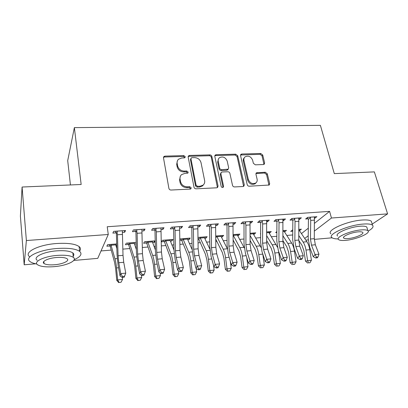 <?xml version="1.0" encoding="UTF-8"?>
<svg xmlns="http://www.w3.org/2000/svg" width="408" height="408" viewBox="0 0 408 408"><rect width="100%" height="100%" fill="white"/><g stroke="black" fill="none" stroke-linecap="round" stroke-linejoin="round"><path stroke-width="0.61" d="M185.247 156.718L183.804 155.601L164.995 156.121L163.914 156.534L163.496 157.83L168.897 188.389C169.192 189.434 169.901 189.985 171.029 190.036L190.189 189.098L190.857 188.858L191.209 187.843L189.735 186.706L187.282 186.823C183.748 186.65 181.499 184.916 180.535 181.621L180.066 179.066C179.78 177.266 180.28 175.787 181.565 174.624L184.753 173.431L187.874 173.084L188.195 172.12L186.736 170.993L184.309 171.085C180.805 170.886 178.582 169.167 177.633 165.939L177.169 163.435C176.899 161.736 177.358 160.324 178.551 159.207L181.83 157.967L184.243 157.901L184.946 157.636L185.247 156.718M184.748 157.58L183.309 156.468L164.546 156.993L163.481 157.401M190.694 188.96L189.21 187.501L186.767 187.619L187.282 186.823M187.706 173.201L186.232 171.824L183.804 171.916L184.309 171.085M263.43 164.541L264.2 164.281L264.634 162.909L262.706 154.999L260.748 153.49L241.827 154.01L240.98 154.3L240.562 155.632L247.202 184.651C247.529 185.645 248.207 186.165 249.232 186.216L269.193 185.033L269.673 183.58L267.286 173.772L265.297 172.237L256.397 172.829L255.944 174.236L257.096 179.122C257.428 180.754 256.999 182.039 255.816 182.978C252.476 184.38 249.987 183.223 248.355 179.51L243.959 160.436C243.663 158.936 244.04 157.733 245.096 156.84C248.416 155.351 250.925 156.458 252.618 160.16L253.358 163.292L255.342 164.822L263.43 164.541M314.543 223.268L329.598 211.375L107.233 226.741L108.263 234.493L97.757 258.356L73.721 260.462M329.598 211.375L331.449 218.02L387.6 213.874L372.183 224.099M35.71 263.792L24.179 264.802L20.4 216.107L22.088 187.027L81.156 184.493L74.368 127.622L320.392 125.363L334.305 173.614L374.36 171.895L387.6 213.874M22.088 187.027L26.377 240.536L108.263 234.493M211.859 156.453C211.553 155.479 210.875 154.958 209.829 154.887L189.598 155.443L188.603 155.815L188.18 157.126L193.994 187.19C194.3 188.221 194.999 188.761 196.09 188.812L216.684 187.808L217.556 187.496L218.056 186.043L211.859 156.453L211.293 157.299C210.992 156.33 210.314 155.81 209.273 155.739L189.093 156.305L188.165 156.621M216.153 154.714L235.712 154.173L237.706 155.713L244.3 184.788L243.811 186.247L243.015 186.517L234.564 186.93C233.519 186.879 232.835 186.354 232.514 185.354L229.882 173.329C229.561 172.344 228.883 171.819 227.848 171.763L222.207 171.977L221.33 172.293L220.866 173.686L223.553 186.288L223.201 187.308C222.278 187.716 221.595 187.415 221.161 186.4L214.812 156.366L215.235 155.04L216.153 154.714L215.577 155.565L235.095 155.014L235.712 154.173M74.368 127.622L67.703 160.64L70.431 184.951M298.896 219.494L299.416 219.453L301.359 217.811L291.883 218.494L289.986 220.147L292.546 219.958M276.869 231.545L275.675 232.58L276.859 232.484M284.483 231.866L284.396 230.535M282.994 230.648L286.477 230.367L284.723 231.846M262.069 220.646L262.655 223.972L262.579 243.188L263.543 249.502L266.776 259.289L265.22 261.508L262.023 251.761L260.595 242.352L260.641 222.86L259.391 220.84L257.662 222.508L260.34 222.314M259.381 220.84L269.28 220.126L267.505 221.789L267.148 220.279M266.674 221.85L267.505 221.789M253.582 234.365L254.138 234.32L253.837 232.978M250.13 233.274L255.734 232.825L254.138 234.32M233.009 224.313L234.182 224.227L235.763 222.549L225.41 223.293L223.89 224.981L226.69 224.777M221.365 236.966L222.268 236.895L221.988 235.523M215.776 236.018L223.691 235.385L222.268 236.895M197.804 226.889L199.339 226.777L200.71 225.078L189.878 225.859L188.572 227.567L191.5 227.353M179.851 240.322L181.56 240.184M187.746 239.685L189.026 239.583L188.771 238.175M189.026 239.583L190.256 238.058L179.831 239.027M160.936 229.587L162.874 229.449L164.016 227.725L152.669 228.541L151.603 230.27L154.668 230.046M155.208 240.858L144.565 241.709L143.611 243.255L146.523 243.02M152.638 242.525L154.326 242.388L154.091 240.95M155.213 241.041L154.326 242.388M122.298 232.417L124.675 232.244L125.557 230.5L113.659 231.356L112.858 233.106L116.071 232.871M116.713 243.933L107.569 244.667L106.86 246.223L109.905 245.978M115.923 245.494L116.754 245.422M301.451 233.611L308.336 228.169M101.021 250.94L111.063 250.104M122.834 249.125L129.667 248.554M135.839 248.039L136.328 247.998M142.31 247.498L147.859 247.039M154.117 246.514L155.326 246.412M161.333 245.912L165.653 245.555M171.987 245.024L173.885 244.866M179.913 244.367L183.059 244.101M189.465 243.566L192.02 243.357M198.069 242.852L200.088 242.684M206.56 242.143L209.748 241.878M215.812 241.373L216.76 241.291M223.293 240.746L227.078 240.429M239.669 239.384L244.03 239.017M255.704 238.043L260.61 237.635M271.407 236.737L276.833 236.283M286.783 235.452L292.709 234.957M136.185 242.377L126.276 243.173L125.44 244.724L128.418 244.484M134.487 243.989L136.226 243.851M141.846 230.984L143.999 230.831L145.013 229.097L133.396 229.934L132.462 231.673L135.599 231.443M170.386 241.087L171.865 240.97L172.992 239.435L162.445 240.281L161.384 241.816L164.235 241.587M179.581 228.225L181.315 228.097L182.575 226.384L171.488 227.185L170.304 228.903L173.298 228.684M198.023 238.853L198.518 238.818M204.739 238.313L205.826 238.226L205.556 236.834M198.007 237.436L207.152 236.706L205.826 238.226M215.608 225.588L216.954 225.491L218.433 223.798L207.845 224.563L206.433 226.261L209.294 226.052M237.645 235.656L238.369 235.595L238.078 234.233M233.147 234.631L239.884 234.09L238.369 235.595M250.033 223.069L251.027 222.998L252.705 221.325L242.587 222.054L240.965 223.732L243.698 223.533M260.625 233.575L260.355 233.82L260.62 233.794M269.193 233.106L269.586 233.07L269.275 231.744M266.74 231.943L271.264 231.581L269.586 233.07M282.958 220.657L283.631 220.611L285.493 218.958L275.808 219.657L273.998 221.315L276.619 221.121M292.765 229.862L290.69 231.367L292.75 231.198M299.462 230.658L299.222 229.347M298.901 229.373L301.385 229.174L299.554 230.648M314.491 218.351L316.889 216.694L307.612 217.362L305.633 218.999L308.142 218.816M304.715 238.466L308.224 235.783M314.42 231.045L331.449 218.02M332.163 237.808L314.303 239.374M308.219 239.904L305.827 240.113M24.179 264.802L26.377 240.536M124.675 232.244L124.435 230.581M143.999 230.831L143.744 229.189M162.874 229.449L162.603 227.827M171.865 240.97L171.62 239.547M181.315 228.097L181.03 226.496M199.339 226.777L199.033 225.196M216.954 225.491L216.638 223.926M234.182 224.227L233.85 222.686M251.027 222.998L250.68 221.468M283.631 220.611L283.264 219.116M299.416 219.453L299.033 217.979M314.864 218.326L314.476 216.867M177.429 160.772L176.69 164.291L177.169 163.435M183.804 171.916C180.311 171.722 178.092 170.009 177.149 166.785L176.69 164.291M180.402 176.159L179.571 179.887L180.066 179.066M186.767 187.619C183.243 187.451 180.999 185.722 180.04 182.432L179.571 179.887M217.439 187.578L211.293 157.299M191.954 157.677L191.265 157.932L190.964 158.86L196.1 185.207L197.569 186.334L200.119 186.216L203.062 185.15C204.434 183.972 204.959 182.447 204.632 180.566L201.032 162.665C200.063 159.508 197.875 157.82 194.468 157.605L191.954 157.677M190.97 158.426L190.449 159.712L190.964 158.86M203.628 184.61L202.506 185.941L199.573 187.007L197.028 187.129L195.565 186.002L190.449 159.712M243.622 186.359L237.084 156.55L235.095 155.014M220.922 172.849L220.274 174.496L222.946 187.068L223.553 186.288M222.962 187.44L222.946 187.068M227.19 161.053C225.461 157.223 222.86 156.121 219.392 157.753C218.351 158.666 217.969 159.859 218.239 161.339L219.683 168.116C219.994 169.106 220.672 169.626 221.717 169.687L228.215 169.177L228.669 167.795L227.19 161.053M218.499 158.885L217.658 162.17L218.239 161.339M228.001 169.463L226.746 170.294L221.126 170.508C220.085 170.447 219.407 169.922 219.096 168.938L217.658 162.17M215.577 155.565L214.802 155.795M244.254 157.84C243.346 158.738 243.035 159.875 243.321 161.262L243.959 160.436M255.989 182.845L255.138 183.748C251.802 185.15 249.324 183.998 247.692 180.295L243.321 161.262M268.943 185.171L266.582 174.558L264.603 173.028L255.949 173.487M263.95 164.424L262.028 155.825L260.069 154.316L240.547 155.009M110.216 246.509L114.572 262.39L115.617 268.469L116.759 280.373L117.677 279.934L116.525 267.939C116.163 264.297 115.632 261.242 114.939 258.779L110.961 244.933L110.216 246.509L109.074 244.545M116.851 248.605L115.663 244.56L115.811 244.01M110.634 244.423L110.961 244.933M119.105 282.469L121.049 282.27L119.105 282.469L117.677 279.934L122.543 279.434L122.344 277.43M122.543 279.434L121.049 282.27M118.733 282.637L116.759 280.373M116.892 231.127L117.453 234.773L118.075 255.785L118.784 262.737L120.768 273.62L125.761 273.13L124.18 277.246L124.476 276.318L122.482 276.517L122.186 277.445L124.18 277.246M124.476 276.318L125.761 273.13L123.731 262.288L123.012 255.357L122.354 230.729M122.482 276.517L120.768 273.62L120.049 275.956L118.085 265.129L117.035 254.77L116.387 233.473L115.122 231.254M117.224 231.703L116.387 233.473M120.049 275.956L122.186 277.445M128.734 245.004L133.569 260.661L134.711 266.659L135.91 278.419L136.96 277.97L135.752 266.123C135.374 262.522 134.798 259.514 134.023 257.086L129.601 243.438L128.734 245.004L127.587 243.066M136.374 249.63L134.283 243.382L134.329 242.525M129.27 242.933L129.601 243.438M138.327 280.48L140.225 280.286L138.327 280.48L136.96 277.97L141.714 277.486L141.474 275.186M141.714 277.486L140.225 280.286M137.904 280.653L135.91 278.419M146.839 243.535L152.138 258.973L153.372 264.894L154.622 276.507L155.805 276.048L154.54 264.348C154.142 260.794 153.52 257.82 152.674 255.428L147.824 241.975L146.839 243.535L145.692 241.618M155.402 249.982L152.414 241.924L152.439 241.082M147.492 241.475L147.824 241.975M157.111 278.542L158.962 278.348L157.111 278.542L155.805 276.048L160.446 275.579L160.155 272.896M160.446 275.579L158.962 278.348M156.631 278.715L154.622 276.507M136.553 229.704L137.119 233.31L137.639 254.082L138.389 260.947L140.556 271.677L145.427 271.198L143.835 275.267L144.182 274.344L142.234 274.538L141.892 275.466L143.835 275.267M144.182 274.344L145.427 271.198L143.213 260.503L142.458 253.664L141.887 229.321M142.234 274.538L140.556 271.677L139.714 274.003L137.567 263.318L136.461 253.093L135.915 232.035L134.65 229.842M136.884 230.28L135.915 232.035M139.714 274.003L141.892 275.466M155.754 228.322L156.32 231.882L156.743 252.414L157.529 259.197L159.87 269.78L164.628 269.311L162.241 258.764L157.529 259.197M162.241 258.764L161.451 252.006L160.961 227.945M161.517 272.61L161.129 273.528L163.027 273.34L163.419 272.422L161.517 272.61L159.87 269.78L158.911 272.09L156.596 261.554L155.433 251.45L154.979 230.632L153.719 228.465M156.08 228.888L154.979 230.632M158.911 272.09L161.129 273.528M163.419 272.422L164.628 269.311M74.205 259.661C80.692 256.739 82.498 253.965 79.626 251.348C75.73 248.737 68.228 247.784 57.12 248.492C38.668 249.767 23.526 257.448 30.126 261.63C31.559 262.675 33.798 263.471 36.848 264.012M73.093 255.26L73.812 254.954M79.601 251.109C80.927 249.436 80.753 247.916 79.081 246.544C75.189 243.862 67.703 242.852 56.625 243.52C38.23 244.734 23.144 252.501 29.733 256.8M37.21 260.309C32.492 257.275 43.386 251.797 56.559 250.864C64.561 250.339 69.987 251.022 72.838 252.909C74.052 253.873 74.169 254.949 73.19 256.147M54.295 266.648C66.978 265.634 77.903 260.457 73.323 257.356C70.467 255.515 65.03 254.873 57.013 255.423C43.799 256.397 32.87 261.814 37.597 264.772C40.698 266.648 46.267 267.276 54.295 266.648M56.508 257.509C48.057 258.142 41.014 261.605 44.044 263.522C46.012 264.731 49.582 265.139 54.759 264.741C62.99 264.088 70.028 260.727 67.06 258.749C65.193 257.56 61.674 257.147 56.508 257.509M43.931 262.293L43.401 262.227M368.195 231.076C372.504 228.613 373.942 226.649 372.514 225.18C371.127 224.089 368.052 223.712 363.283 224.058C348.065 225.043 326.808 234.575 332.005 237.686C333.055 238.517 335.126 238.93 338.207 238.93M371.826 222.916L371.316 221.228C369.923 220.106 366.848 219.708 362.085 220.04C346.892 220.968 325.727 230.602 330.939 233.804M337.62 236.033C333.923 233.759 349.217 226.94 360.091 226.231C363.543 225.976 365.772 226.241 366.782 227.032L367.139 228.23M345.54 240.358C356 239.598 371.346 233.085 367.868 230.678C366.869 229.903 364.635 229.653 361.177 229.918C350.288 230.663 334.932 237.415 338.625 239.629C339.696 240.414 342.001 240.659 345.54 240.358M358.295 231.846C351.329 232.325 341.435 236.65 343.791 238.094C344.469 238.604 345.948 238.762 348.218 238.568C355.006 238.083 364.9 233.855 362.63 232.331C361.978 231.831 360.534 231.668 358.295 231.846M164.552 242.097L170.289 257.321L171.605 263.165L172.905 274.645L174.216 274.176L172.9 262.614C172.487 259.1 171.819 256.168 170.901 253.812L165.648 240.547L164.552 242.097L163.404 240.205M173.966 249.9L170.146 240.496L170.151 239.664M165.311 240.052L165.648 240.547M175.46 276.639L177.271 276.456L175.46 276.639L174.216 274.176L178.75 273.712L178.403 270.688M178.75 273.712L177.271 276.456M174.935 276.823L172.905 274.645M181.881 240.695L188.032 255.704L189.434 261.477L190.781 272.819L192.209 272.345L190.847 260.921C190.419 257.448 189.71 254.551 188.72 252.226L183.08 239.149L181.881 240.695L180.729 238.818M192.117 249.574L187.491 239.098L187.481 238.277M182.743 238.66L183.08 239.149M193.397 274.788L195.172 274.604L193.397 274.788L192.209 272.345L196.641 271.891L196.243 268.556M196.641 271.891L195.172 274.604M192.826 274.966L190.781 272.819M174.502 226.965L175.073 230.489L175.404 250.787L176.225 257.489L178.735 267.929L183.381 267.475L180.831 257.065L176.225 257.489M180.831 257.065L180.005 250.39L179.591 226.598M180.346 270.728L179.913 271.641L181.769 271.453L182.208 270.54L180.346 270.728L178.735 267.929L177.664 270.224L175.18 259.825L173.966 249.849L173.609 229.26L172.349 227.123M174.833 227.526L173.609 229.26M177.664 270.224L179.913 271.641M182.208 270.54L183.381 267.475M192.821 225.644L193.397 229.123L193.642 249.201L194.489 255.816L197.161 266.118L201.7 265.674L198.992 255.408L194.489 255.816M198.992 255.408L198.135 248.809L197.793 225.287M198.742 268.887L198.268 269.795L200.078 269.611L200.558 268.704L198.742 268.887L197.161 266.118L195.983 268.398L193.341 258.142L192.081 248.283L191.811 227.924L190.551 225.808M193.152 226.195L191.811 227.924M195.983 268.398L198.268 269.795M200.558 268.704L201.7 265.674M198.839 239.317L205.392 254.128L206.871 259.825L208.264 271.034L209.799 270.555L208.391 259.264C207.947 255.831 207.198 252.97 206.147 250.68L200.139 237.777L198.839 239.317L198.013 237.997M209.875 249.099L204.464 237.737L204.434 236.926M199.803 237.293L200.139 237.777M210.936 272.972L212.67 272.794L210.936 272.972L209.799 270.555L214.134 270.111L213.537 265.368M214.134 270.111L212.67 272.794M210.319 273.156L208.264 271.034M210.727 224.354L211.303 227.791L211.461 247.646L212.344 254.184L215.164 264.353L219.601 263.92L216.74 253.781L212.344 254.184M216.74 253.781L215.852 247.263L215.582 224.002M216.714 267.092L216.199 267.99L217.969 267.816L218.489 266.914L216.714 267.092L215.164 264.353L213.884 266.618L211.094 256.494L209.789 246.748L209.6 226.613L208.345 224.528M211.053 224.9L209.6 226.613M213.884 266.618L216.199 267.99M218.489 266.914L219.601 263.92M227.261 248.518L221.075 236.4L221.029 235.6M216.495 235.962L216.837 236.441L215.786 237.584M215.796 239.216L222.37 252.583L223.926 258.208L225.359 269.29L227.001 268.801L225.553 257.642C225.094 254.25 224.308 251.425 223.196 249.166L216.837 236.441M228.087 271.198L229.781 271.024L228.087 271.198L227.001 268.801L231.244 268.372L230.301 261.202M231.244 268.372L229.781 271.024M227.424 271.386L225.359 269.29M228.225 223.089L228.806 226.491L228.883 246.126L229.791 252.588L232.759 262.625L237.094 262.201L234.095 252.195L229.791 252.588M234.095 252.195L233.177 245.754L232.973 222.748M234.284 265.333L233.728 266.23L235.457 266.057L236.018 265.159L234.284 265.333L232.759 262.625L231.382 264.879L228.449 254.883L227.098 245.254L226.996 225.333L225.741 223.268M228.551 223.63L226.996 225.333M231.382 264.879L233.728 266.23M236.018 265.159L237.094 262.201M244.285 247.891L237.339 235.09L237.278 234.299M233.162 240.093L238.981 251.068L240.608 256.632L242.082 267.587L243.831 267.087L242.337 256.056C241.868 252.705 241.046 249.91 239.873 247.681L233.147 235.161M244.866 269.464L246.524 269.29L244.866 269.464L243.831 267.087L247.977 266.669L246.728 257.514M247.977 266.669L246.524 269.29M244.162 269.657L242.082 267.587M245.335 221.855L245.917 225.216L245.917 244.642L246.855 251.027L249.956 260.936L254.194 260.523L251.063 250.645L246.855 251.027M251.063 250.645L250.119 244.275L249.982 221.519M251.456 263.614L250.859 264.506L252.552 264.338L253.149 263.446L251.456 263.614L249.956 260.936L248.487 263.175L245.422 253.307L244.03 243.785L244.004 224.084L242.75 222.044M245.662 222.391L244.004 224.084M248.487 263.175L250.859 264.506M253.149 263.446L254.194 260.523M260.982 247.391L253.261 233.809L253.184 233.029M250.124 240.496L255.245 249.589L256.938 255.082L258.448 265.919L260.294 265.414L258.764 254.505C258.274 251.19 257.423 248.431 256.199 246.233L250.13 235.559M261.283 267.765L262.905 267.597L261.283 267.765L260.294 265.414L264.353 265.001L262.823 254.209M264.353 265.001L262.905 267.597M260.539 267.959L258.448 265.919M268.245 261.936L267.617 262.823L269.27 262.655L269.902 261.773L268.245 261.936L266.776 259.289L270.922 258.881L267.658 249.125L266.689 242.831L266.613 220.32M262.395 221.177L260.641 222.86M265.22 261.508L267.617 262.823M269.902 261.773L270.922 258.881M277.43 247.202L268.857 232.555L268.765 231.785M266.699 240.649L271.162 248.141L272.916 253.567L274.467 264.282L276.405 263.772L274.834 252.986C274.339 249.706 273.452 246.983 272.172 244.815L266.725 235.753M277.348 266.103L278.934 265.94L277.348 266.103L276.405 263.772L280.378 263.369L278.511 250.956M280.378 263.369L278.934 265.94M276.568 266.302L274.467 264.282M278.44 219.468L279.026 222.753L278.883 241.771L279.873 248.008L283.223 257.672L287.278 257.275L283.897 247.641L279.873 248.008M283.897 247.641L282.902 241.419L282.887 219.147M284.667 260.294L284.009 261.171L285.625 261.008L286.288 260.131L284.667 260.294L283.223 257.672L281.586 259.881L278.266 250.257L276.797 240.955L276.915 221.661L275.716 219.739M278.766 219.989L276.915 221.661M281.586 259.881L284.009 261.171M286.288 260.131L287.278 257.275M282.907 240.608L286.748 246.723L288.563 252.088L290.149 262.681L296.065 261.773L294.454 251.134C293.939 247.901 293.015 245.218 291.674 243.081L284.136 231.326L284.029 230.561M293.072 264.476L294.627 264.318L293.072 264.476L292.174 262.166L290.572 251.501C290.062 248.258 289.145 245.565 287.813 243.423L282.953 235.748M296.065 261.773L294.627 264.318M292.261 264.675L290.149 262.681M294.459 218.311L295.045 221.559L294.831 240.378L295.846 246.549L299.314 256.091L303.282 255.704L299.788 246.187L295.846 246.549M299.788 246.187L298.768 240.037L298.809 217.994M300.737 258.687L300.043 259.559L301.624 259.401L302.323 258.529L300.737 258.687L299.314 256.091L297.595 258.284L294.163 248.778L292.663 239.578L292.847 220.488L291.695 218.657M294.78 218.826L292.847 220.488M297.595 258.284L300.043 259.559M302.323 258.529L303.282 255.704M292.76 230.653L292.337 230.005M298.768 240.409L302.012 245.335L303.889 250.634L305.505 261.115L311.421 260.207L309.779 249.686C309.254 246.488 308.3 243.836 306.913 241.73L299.105 230.122L298.982 229.367M308.468 262.885L309.993 262.726L308.468 262.885L307.612 260.595L305.98 250.043C305.454 246.84 304.511 244.178 303.134 242.066L298.824 235.584M311.421 260.207L309.993 262.726M307.622 263.089L305.505 261.115M310.136 217.178L310.723 220.397L310.447 239.017L311.483 245.121L315.063 254.546L318.944 254.169L315.338 244.769L311.483 245.121M315.338 244.769L314.298 238.68L314.395 216.872M316.455 257.116L315.736 257.983L317.286 257.825L318.01 256.958L316.455 257.116L315.063 254.546L313.267 256.729L309.723 247.335L308.188 238.236L308.438 219.341L307.331 217.591M310.457 217.688L308.438 219.341M313.267 256.729L315.736 257.983M318.01 256.958L318.944 254.169M183.309 156.468L183.804 155.601M189.21 187.501L189.735 186.706M186.232 171.824L186.736 170.993M177.149 166.785L177.633 165.939M180.04 182.432L180.535 181.621M164.546 156.993L164.995 156.121M217.464 186.828L218.056 186.043M189.093 156.305L189.598 155.443M209.273 155.739L209.829 154.887M195.565 186.002L196.1 185.207M197.028 187.129L197.569 186.334M199.573 187.007L200.119 186.216M237.084 156.55L237.706 155.713M243.647 185.564L244.3 184.788M220.274 174.496L220.866 173.686M219.096 168.938L219.683 168.116M221.126 170.508L221.717 169.687M226.746 170.294L227.348 169.478M247.692 180.295L248.355 179.51M256.505 173.359L257.178 172.564M264.603 173.028L265.297 172.237M266.582 174.558L267.286 173.772M268.964 184.339L269.673 183.58M241.194 154.846L241.827 154.01M260.069 154.316L260.748 153.49M262.028 155.825L262.706 154.999M263.945 163.715L264.634 162.909M110.655 244.453L115.801 244.045M116.525 267.939L118.565 267.75M114.939 258.779L117.249 258.575M111.037 245.249L115.739 244.871M122.344 230.77L116.918 231.163M123.012 255.357L118.075 255.785M123.731 262.288L118.784 262.737M122.415 234.406L117.453 234.773M129.29 242.964L134.319 242.561M135.752 266.123L138.088 265.904M134.023 257.086L136.67 256.851M129.688 243.749L134.283 243.382M147.512 241.511L152.429 241.118M154.54 264.348L157.156 264.103M152.674 255.428L155.637 255.163M147.915 242.281L152.414 241.924M141.877 229.357L136.578 229.74M142.458 253.664L137.639 254.082M143.213 260.503L138.389 260.947M141.959 232.953L137.119 233.31M160.951 227.98L155.774 228.358M161.451 252.006L156.743 252.414M161.048 231.53L156.32 231.882M165.332 240.083L170.141 239.7M172.9 262.614L175.782 262.344M170.901 253.812L174.165 253.521M165.745 240.847L170.146 240.496M182.764 238.69L187.471 238.313M190.847 260.921L193.979 260.625M188.72 252.226L192.275 251.909M183.187 239.445L187.491 239.098M179.581 226.639L174.527 227.001M180.005 250.39L175.404 250.787M179.693 230.143L175.073 230.489M197.788 225.323L192.846 225.68M198.135 248.809L193.642 249.201M197.911 228.786L193.397 229.123M199.823 237.329L204.428 236.956M208.391 259.264L211.767 258.942M206.147 250.68L209.977 250.339M200.251 238.073L204.464 237.737M215.577 224.038L210.747 224.39M215.852 247.263L211.461 247.646M215.715 227.465L211.303 227.791M216.515 235.992L221.024 235.63M225.553 257.642L229.158 257.3M223.196 249.166L227.287 248.798M216.954 236.732L221.075 236.4M232.968 222.783L228.245 223.125M233.177 245.754L228.883 246.126M233.121 226.17L228.806 226.491M233.147 234.661L237.272 234.335M242.337 256.056L246.162 255.694M239.873 247.681L243.989 247.319M233.305 235.416L237.339 235.09M249.976 221.554L245.356 221.891M250.119 244.275L245.917 244.642M250.14 224.905L245.917 225.216M250.13 233.305L253.179 233.06M258.764 254.505L262.798 254.123M256.199 246.233L260.222 245.876M250.13 234.059L253.261 233.809M266.608 220.356L262.094 220.682M266.689 242.831L262.579 243.188M267.658 249.125L263.543 249.502M266.781 223.666L262.655 223.972M266.74 231.979L268.76 231.815M274.834 252.986L278.802 252.613M272.172 244.815L276.114 244.463M266.74 232.723L268.857 232.555M282.882 219.183L278.46 219.499M282.902 241.419L278.883 241.771M283.065 222.452L279.026 222.753M282.994 230.678L284.024 230.596M290.572 251.501L294.454 251.134M287.813 243.423L291.674 243.081M282.989 231.418L284.136 231.326M298.804 218.03L294.479 218.341M298.768 240.037L294.831 240.378M298.998 221.269L295.045 221.559M305.98 250.043L309.779 249.686M303.134 242.066L306.913 241.73M314.39 216.908L310.156 217.209M314.298 238.68L310.447 239.017M314.594 220.106L310.723 220.397M163.481 157.391L163.914 156.534M188.18 156.534L188.603 155.815M202.506 185.941L203.062 185.15M227.608 169.988L228.215 169.177M214.843 155.632L215.235 155.04M255.138 183.748L255.816 182.978M256.046 173.242L256.397 172.829M240.618 154.78L240.98 154.3M79.626 251.348L79.081 246.544M72.838 252.909L73.323 257.356M43.855 261.421L44.044 263.522M372.514 225.18L371.316 221.228M366.782 227.032L367.868 230.678M343.567 237.308L343.791 238.094"/></g></svg>
